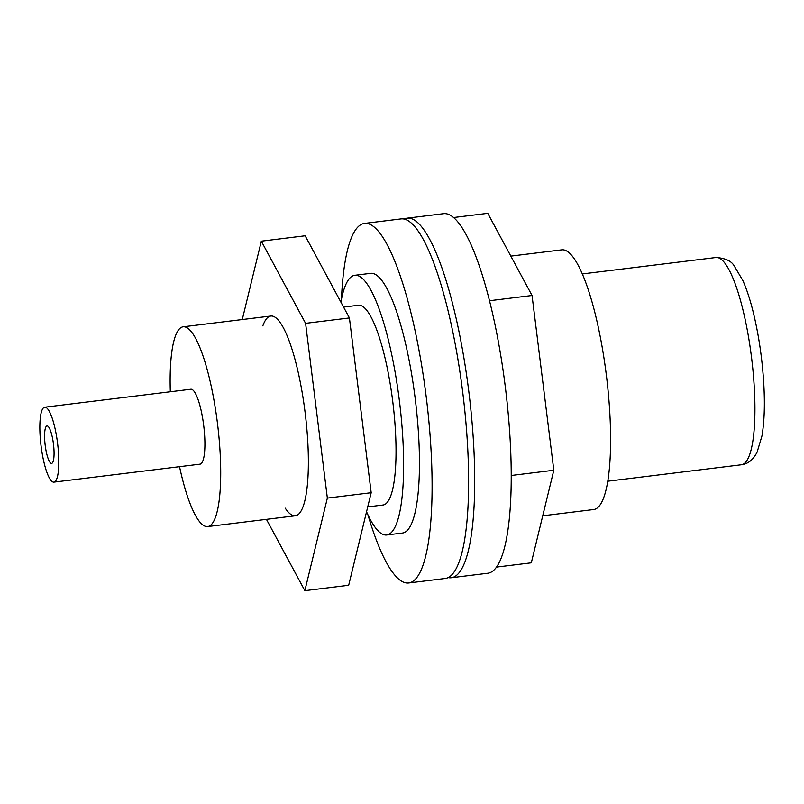 <?xml version="1.0" encoding="UTF-8"?>
<svg xmlns="http://www.w3.org/2000/svg" width="804" height="804" viewBox="0 0 804 804"><rect width="100%" height="100%" fill="white"/><g stroke="black" fill="none" stroke-linecap="round" stroke-linejoin="round"><path stroke-width="1.21" d="M305.59 323.349L327.359 498.098L304.857 590.669L348.685 585.282L371.187 492.711L349.418 317.952L305.158 235.783L261.32 241.17L305.59 323.349L349.418 317.952M304.857 590.669L266.436 519.354M242.275 319.55L261.32 241.17M327.359 498.098L371.187 492.711M262.838 325.891A100.631 22.281 83 0 1 270.807 316.042A100.631 22.281 83 0 1 305.158 412.844A100.631 22.281 83 0 1 295.53 515.776A100.631 22.281 83 0 1 295.369 515.796A100.631 22.281 83 0 1 285.249 508.178M45.195 445.305A18.864 4.181 -97 0 0 51.637 463.385A18.864 4.181 -97 0 0 53.476 444.15A18.864 4.181 -97 0 0 47.024 425.939A18.864 4.181 -97 0 0 45.195 445.305M41.074 445.949A37.738 8.352 -97 0 0 53.938 482.119A37.738 8.352 -97 0 0 57.627 443.647A37.738 8.352 -97 0 0 44.722 407.206A37.738 8.352 -97 0 0 41.074 445.949M53.938 482.119L200.035 464.159A37.738 8.352 -97 0 0 203.724 425.678A37.738 8.352 -97 0 0 190.829 389.247L44.722 407.206M179.533 466.672A100.631 22.281 -97 0 0 207.713 526.58A100.631 22.281 -97 0 0 217.542 423.979A100.631 22.281 -97 0 0 183.151 326.816A100.631 22.281 -97 0 0 170.317 391.769M367.74 506.902L383.026 505.023A100.631 22.281 -97 0 0 392.865 402.422A100.631 22.281 -97 0 0 358.473 305.269L343.569 307.098M366.554 511.786A130.821 28.964 -97 0 0 386.714 534.992A130.821 28.964 -97 0 0 399.498 401.608A130.821 28.964 -97 0 0 354.785 275.3A130.821 28.964 -97 0 0 340.926 302.193M542.74 515.806L593.694 509.535A130.821 28.964 -97 0 0 606.477 376.161A130.821 28.964 -97 0 0 561.765 249.853L510.831 256.114M496.53 567.101L531.313 562.83L553.815 470.25L532.047 295.5L487.777 213.331L453.546 217.532M489.495 300.736L532.047 295.5M511.254 475.486L553.815 470.25M341.459 299.349A181.141 40.11 83 0 1 364.473 223.411A181.141 40.11 83 0 1 426.311 397.658A181.141 40.11 83 0 1 408.965 582.94A181.141 40.11 83 0 1 408.683 582.98A181.141 40.11 83 0 1 367.961 514.882M364.473 223.411L400.995 218.919A181.141 40.11 83 0 1 462.833 393.166A181.141 40.11 83 0 1 445.486 578.448A181.141 40.11 83 0 1 445.205 578.488L408.683 582.98M354.785 275.3L370.614 273.35A130.821 28.964 83 0 1 415.276 399.196A130.821 28.964 83 0 1 402.744 533.012A130.821 28.964 83 0 1 402.543 533.042L386.714 534.992M404.111 219.08A181.141 40.11 83 0 1 407.085 218.175A181.141 40.11 83 0 1 468.923 392.422A181.141 40.11 83 0 1 451.577 577.704A181.141 40.11 83 0 1 451.295 577.744A181.141 40.11 83 0 1 448.19 577.594M407.085 218.175L443.607 213.683A181.141 40.11 83 0 1 505.445 387.93A181.141 40.11 83 0 1 488.098 573.212A181.141 40.11 83 0 1 487.817 573.252L451.295 577.744M607.794 481.194L741.439 464.762A104.409 23.115 -97 0 0 751.639 358.313A104.409 23.115 -97 0 0 715.952 257.511L582.307 273.943M270.807 316.042L183.151 326.816M295.369 515.796L207.713 526.58M741.439 464.762C748.052 463.938 753.288 459.727 757.117 452.119L761.921 436.069C764.333 422.18 764.956 404.884 763.8 384.171C762.252 358.282 758.594 333.75 752.835 310.595C749.841 298.797 746.514 288.777 742.856 280.536L734.333 266.104C731.519 261.029 725.389 258.164 715.952 257.511"/></g></svg>
